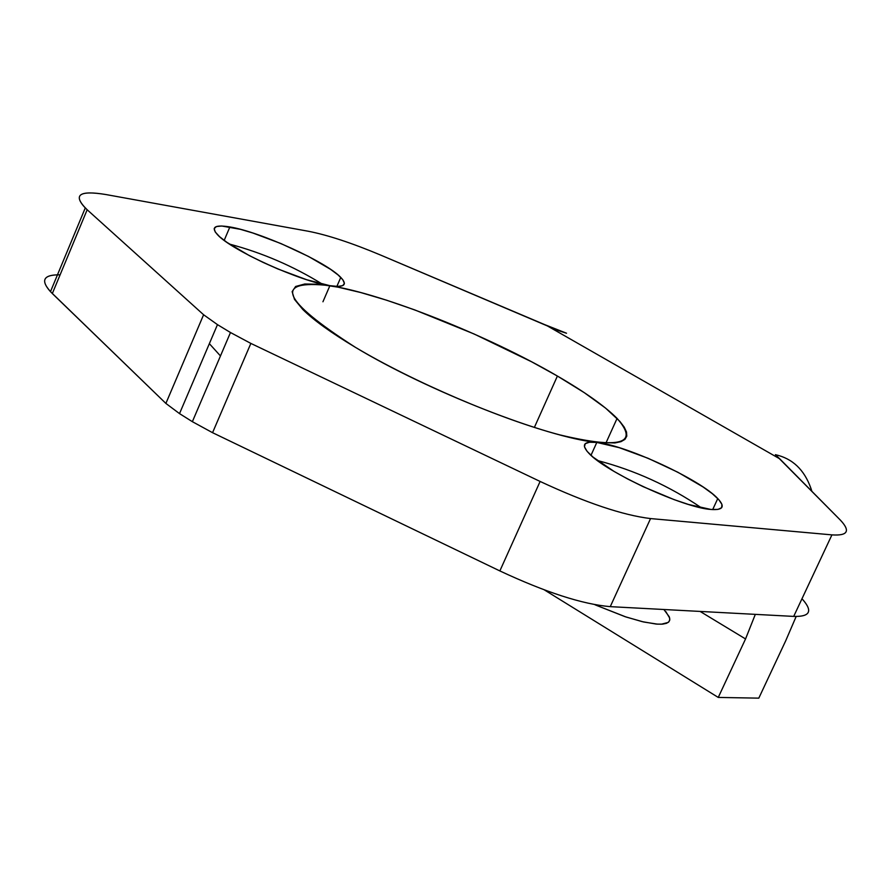 <?xml version="1.0" encoding="UTF-8"?>
<svg xmlns="http://www.w3.org/2000/svg" width="891" height="891" viewBox="0 0 891 891"><rect width="100%" height="100%" fill="white"/><g stroke="black" fill="none" stroke-linecap="round" stroke-linejoin="round"><path stroke-width="1.34" d="M718.257 697.43L758.809 698.143L785.762 640.662L796.164 616.483L785.762 640.662L758.809 698.143L718.257 697.43L544.334 589.887L718.257 697.43L745.544 638.947L718.257 697.43M811.879 491.309L810.821 488.09C804.183 469.602 792.377 458.464 775.404 454.677L840.068 519.809C850.693 530.913 847.987 535.937 831.927 534.878L650.553 518.573C623.009 515.265 586.189 502.892 540.113 481.452L250.861 343.414L230.479 332.521L217.471 324.636L203.605 314.757L87.173 209.753C72.282 195.14 78.508 190.073 105.84 194.528L308.097 231.214C327.509 234.968 351.889 242.998 381.214 255.316L558.512 330.661L566.52 333.234L544.78 324.658L566.52 333.234L546.317 325.315L779.77 458.854L775.404 454.677M803.225 600.133C812.848 611.438 809.674 616.862 793.703 616.405L831.927 534.878L650.553 518.573L610.257 606.648L793.703 616.405L610.257 606.648L650.553 518.573C623.009 515.265 586.189 502.892 540.113 481.452L499.862 570.931C545.648 592.337 582.458 604.243 610.257 606.648C582.458 604.243 545.648 592.337 499.862 570.931L540.113 481.452L250.861 343.414L212.559 432.692L499.862 570.931L212.559 432.692L192.367 421.677L212.559 432.692L250.861 343.414L230.479 332.521L192.367 421.677L179.525 413.613L192.367 421.677L230.479 332.521L217.471 324.636L203.605 314.757L165.882 403.423L179.525 413.613L217.471 324.636L179.525 413.613L165.882 403.423L203.605 314.757L87.173 209.753L52.324 293.54L165.882 403.423L50.475 291.658C40.273 280.208 43.481 274.595 60.109 274.818C42.545 274.628 39.95 280.865 52.324 293.54L87.173 209.753L85.269 207.959C72.895 194.684 79.744 190.206 105.84 194.528L308.097 231.214C327.509 234.968 351.889 242.998 381.214 255.316L546.317 325.315L779.77 458.854L840.625 520.366C850.593 531.103 847.697 535.937 831.927 534.878L793.703 616.405C809.964 616.85 812.96 611.237 802.691 599.532M710.951 509.463L688.498 504.462L674.175 499.651L643.035 486.62L627.854 479.08L614.01 471.395L593.105 457.15L587.08 451.325L584.44 446.77L585.264 443.685L589.463 442.226L596.814 442.437L619.234 447.672L648.102 458.297L677.917 472.275L703.088 486.976L712.366 493.725L718.747 499.617L721.91 504.351L721.665 507.681L717.957 509.418L710.951 509.463C683.508 507.825 605.947 472.141 588.94 453.363C580.932 444.743 583.56 441.101 596.814 442.437C546.461 437.503 427.079 390.704 355.32 347.278C281.3 299.788 272.824 279.251 329.893 285.677C384.066 294.13 488.758 335.896 557.398 376.047L584.296 392.675L605.49 408.033L619.846 421.387L624.19 427.09L626.518 432.035L626.785 436.156L624.936 439.386L620.994 441.658L614.946 442.95L596.814 442.437C625.749 445.077 700.682 479.815 717.767 498.57C725.397 506.712 723.124 510.343 710.951 509.463M329.893 285.677L306.771 279.752L277.959 269.004L263.246 262.477L249.38 255.628L226.982 242.397L219.587 236.705L215.266 232.028L214.196 228.586L216.39 226.559L221.725 226.002L240.447 229.332L252.877 233.019L280.854 243.521L308.509 256.452L330.606 269.36L338.179 275.029L342.857 279.785L344.405 283.394L342.701 285.643L337.789 286.423L329.893 285.677C300.846 281.623 232.183 250.616 217.894 235.124C210.488 227.172 214.486 224.454 229.889 226.949C260.072 231.783 326.44 261.976 340.774 277.413C347.902 284.997 344.282 287.748 329.893 285.677L322.943 301.771L329.893 285.677M220.467 355.943L209.352 343.659L220.467 355.943M700.103 611.426L745.544 638.947L700.103 611.426M755.323 614.367L745.544 638.947L755.323 614.367M665.722 611.471L669.676 618.053L669.631 620.548L668.228 622.43L661.4 624.201L656.11 624.056L642.266 621.662L625.025 616.661L595.934 605.167L626.028 616.995L643.681 621.996L657.569 624.157L662.715 624.112L666.513 623.321L668.896 621.818L669.809 619.613L669.264 616.784L663.884 609.5M595.934 605.167L594.787 604.655L595.934 605.167M557.398 376.047C585.053 392.118 604.944 406.24 617.084 418.414C639.46 443.796 620.403 449.298 559.893 434.908C501.11 419.449 413.101 381.793 355.32 347.278C331.185 332.822 313.688 320.237 302.817 309.5L294.498 299.387L292.125 291.647L295.634 286.479L304.755 284.006L319.056 284.251L337.945 287.147L360.71 292.526L386.571 300.2L414.671 309.879L474.034 333.958L531.559 361.768L557.398 376.047L534.366 427.435L557.398 376.047M224.176 240.392L229.889 226.949L224.176 240.392M322.364 284.151C293.417 266.231 262.466 252.877 229.488 244.089C262.466 252.877 293.417 266.231 322.364 284.151M590.989 455.312L596.814 442.437L590.989 455.312M701.529 507.903C669.509 486.085 634.782 470.281 597.36 460.491C634.782 470.281 669.509 486.085 701.529 507.903M85.269 207.959L50.475 291.658M617.084 418.414L605.869 443.172M340.774 277.413L336.876 286.412M717.767 498.57L712.689 509.596"/></g></svg>

